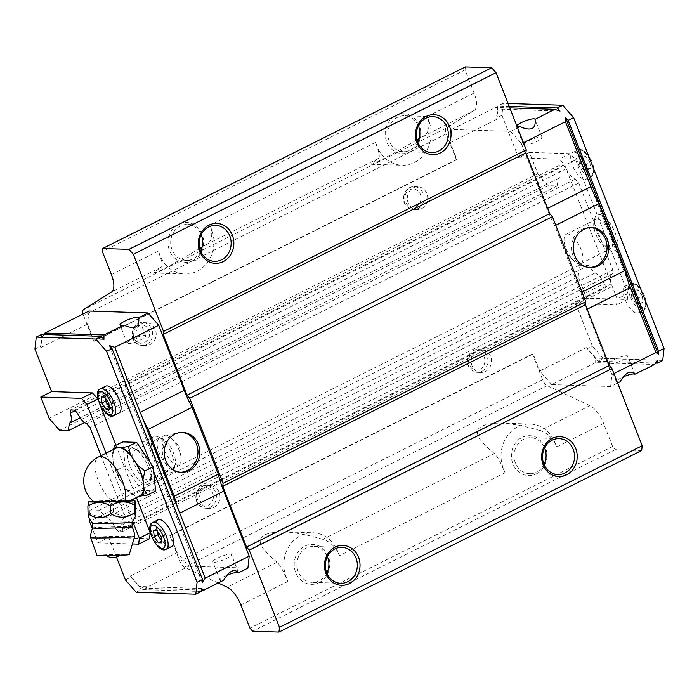 <?xml version="1.0" encoding="UTF-8"?>
<svg xmlns="http://www.w3.org/2000/svg" width="699" height="699" viewBox="0 0 699 699"><rect width="100%" height="100%" fill="white"/><g stroke="black" fill="none" stroke-linecap="round" stroke-linejoin="round"><path stroke-width="0.52" stroke-dasharray="3.5 2.62" d="M88.441 502.118L89.254 505.281C97.135 500.257 105.112 499.925 113.203 504.285C120.543 499.549 128.066 499.497 135.772 504.136M93.273 501.235A22.927 0.682 178.5 0 1 130.949 500.283M93.788 501.655A17.117 0.507 178.5 0 1 111.403 500.667L130.355 500.58M140.202 495.652A26.623 10.904 63.4 0 1 137.799 496.141A26.623 10.904 63.4 0 1 122.561 483.656A26.623 10.904 63.4 0 1 113.037 459.357A26.623 10.904 63.4 0 1 116.357 448.033M131.997 448.181A19.965 8.178 63.4 0 1 147.384 464.713A19.965 8.178 63.4 0 1 148.074 484.267A19.965 8.178 63.4 0 1 131.823 470.069A19.965 8.178 63.4 0 1 130.197 448.548A19.965 8.178 63.4 0 1 131.997 448.181A19.965 8.178 63.4 0 1 134.435 448.81A19.965 8.178 63.4 0 1 146.449 462.747A19.965 8.178 63.4 0 1 150.407 480.72A19.965 8.178 63.4 0 1 132.985 472.244A19.965 8.178 63.4 0 1 131.997 448.181M155.65 490.934L141.679 490.48L125.165 465.953L122.631 441.882M155.816 436.255A19.965 8.178 63.4 0 1 158.254 436.884A19.965 8.178 63.4 0 1 170.268 450.82A19.965 8.178 63.4 0 1 174.226 468.793A19.965 8.178 63.4 0 1 171.893 472.341A19.965 8.178 63.4 0 1 155.641 458.142A19.965 8.178 63.4 0 1 154.016 436.63A19.965 8.178 63.4 0 1 155.816 436.255M160.604 438.317A15.885 6.509 63.4 0 1 162.544 438.815A15.885 6.509 63.4 0 1 172.103 449.903A15.885 6.509 63.4 0 1 175.257 464.197A15.885 6.509 63.4 0 1 161.39 457.461A15.885 6.509 63.4 0 1 160.604 438.317M139.127 496.185L134.741 496.01A27.427 11.236 63.4 0 1 126.091 488.898L119.031 478.413L117.013 470.034L113.579 464.503L112.495 454.21L113.43 449.501M134.741 496.01A27.427 11.236 63.4 0 0 134.82 496.045L133.526 494.56L141.679 490.48M117.013 470.034L125.165 465.953M133.526 494.56L126.091 488.898M112.495 454.21A27.427 11.236 63.4 0 1 112.801 452.192A27.427 11.236 63.4 0 1 113.954 449.239M119.031 478.413A27.427 11.236 63.4 0 1 113.579 464.503M135.973 511.817C128.616 517.234 121.093 517.286 113.404 511.965C105.549 517.662 97.563 517.994 89.455 512.952L89.254 505.281M89.455 512.952L88.782 517.557M113.404 511.965L113.203 504.285M119.747 554.761L105.698 555.233L119.747 554.761M96.995 555.46A16.138 0.481 178.5 0 1 109.271 554.665A16.138 0.481 178.5 0 1 127.489 554.438A16.138 0.481 178.5 0 1 129.254 554.613M90.695 537.671A21.966 0.655 178.5 0 1 107.515 536.596A21.966 0.655 178.5 0 1 132.216 536.29A21.966 0.655 178.5 0 1 134.619 536.526M88.974 311.038L87.55 324.187L94.216 341.199L456.936 159.608L450.27 142.596L451.685 129.446L510.637 131.36L517.627 127.856M510.637 131.36L521.454 143.706L523.446 142.701M226.511 575.487A9.987 1.975 -21.4 0 0 219.975 580.118A9.987 1.975 -21.4 0 0 221.129 580.554A9.987 1.975 -21.4 0 0 223.619 580.266M201.382 590.043L144.981 588.217L188.966 566.199L177.074 552.612L130.372 575.993L139.564 586.487L144.981 588.217M247.918 568.104L188.966 566.199M201.225 591.485L141.661 589.554L130.372 575.993M136.235 592.271L141.661 589.554M587.195 309.176L586.452 309.552L611.922 374.559L610.638 386.512L617.628 383.017M611.922 374.559L613.923 373.563M620.004 381.82A9.987 1.975 158.6 0 1 617.505 382.108A9.987 1.975 158.6 0 1 616.352 381.671A9.987 1.975 158.6 0 1 622.888 377.041M610.638 386.512L551.677 384.607L595.662 362.589L654.614 364.494M655.601 363.078L597.776 361.208L586.478 347.648L595.67 358.141L595.662 362.589M662.757 360.413L603.202 358.491L597.776 361.208M551.677 384.607L539.785 371.02L586.478 347.648M44.002 334.471L41.949 337.407L40.857 347.569L40.376 346.354L41.669 334.393M87.55 324.187L40.857 347.569M516.744 125.584A9.987 1.975 -21.4 0 0 516.36 126.51A9.987 1.975 -21.4 0 0 517.269 126.93M509.807 107.882L495.67 107.428L498.064 109.053L496.963 119.214L496.491 118L497.775 106.047L509.23 106.423M451.685 129.446L495.67 107.428M49.131 418.395L537.819 173.736L529.44 152.373L518.579 157.808L501.917 115.283L503.21 103.33L508.086 103.487M503.21 103.33L497.775 106.047M450.27 142.596L496.963 119.214M521.454 143.706L546.924 208.704A66.562 27.27 63.4 0 0 554.805 225.76L580.991 292.584A66.562 27.27 63.4 0 0 586.452 309.552M150.119 462.415L153.57 471.222M485.403 371.475A11.42 10.17 91.9 0 0 491.31 358.832A11.42 10.17 91.9 0 0 481.69 349.64A11.42 10.17 91.9 0 0 471.161 360.719A11.42 10.17 91.9 0 0 480.947 372.462A11.42 10.17 91.9 0 0 485.403 371.475M213.911 507.395A11.42 10.17 91.9 0 0 219.818 494.752A11.42 10.17 91.9 0 0 210.198 485.56A11.42 10.17 91.9 0 0 199.669 496.648A11.42 10.17 91.9 0 0 209.455 508.383A11.42 10.17 91.9 0 0 213.911 507.395M529.44 152.373L570.235 153.693L575.644 159.87L628.025 293.519L627.379 299.504L586.583 298.176L578.213 276.813L89.524 521.471M586.583 298.176L575.723 303.619L592.385 346.145L586.959 348.862M539.785 371.02L533.119 354.017L170.407 535.6L177.074 552.612M125.418 579.925L130.853 577.208M116.453 557.051L108.756 537.4L97.895 542.835L92.355 528.706M421.593 208.66A11.42 10.17 91.9 0 0 427.5 196.017A11.42 10.17 91.9 0 0 417.88 186.825A11.42 10.17 91.9 0 0 407.351 197.904A11.42 10.17 91.9 0 0 417.146 209.648A11.42 10.17 91.9 0 0 421.593 208.66M150.102 344.581A11.42 10.17 91.9 0 0 156.008 331.938A11.42 10.17 91.9 0 0 146.388 322.746A11.42 10.17 91.9 0 0 135.859 333.825A11.42 10.17 91.9 0 0 145.654 345.568A11.42 10.17 91.9 0 0 150.102 344.581M34.95 349.072L40.376 346.354M501.917 115.283L496.491 118M578.213 276.813L579.454 265.262L588.322 265.541L594.901 273.056L106.213 517.714L99.634 510.2L90.774 509.921L89.795 518.911M132.417 543.953L97.895 542.835M106.038 453.205L132.627 521.052M101.04 455.704L124.142 514.656L123.74 518.387A13.709 5.618 63.4 0 0 123.478 518.501A13.709 5.618 63.4 0 0 122.657 528.47L122.316 531.633L118.288 531.502L115.501 528.322A13.709 5.618 63.4 0 0 106.213 517.714M594.901 273.056A13.709 5.618 63.4 0 1 604.189 283.663L115.501 528.322M537.819 173.736L548.269 185.672L557.129 185.96L557.916 178.691A13.709 5.618 63.4 0 0 558.248 178.551A13.709 5.618 63.4 0 0 559.025 168.424L559.357 165.34L563.385 165.471L566.242 168.739A13.709 5.618 63.4 0 0 575.364 179.154L578.737 182.998L612.831 269.997L612.429 273.728A13.709 5.618 63.4 0 0 612.167 273.842A13.709 5.618 63.4 0 0 611.337 283.811L610.996 286.974L606.977 286.843L604.189 283.663M603.202 358.491L592.385 346.145M218.202 582.983L184.422 567.23A6.658 2.726 63.4 0 1 179.87 561.28L169.805 535.583L170.407 535.6M94.216 341.199L93.614 341.182L83.539 315.476A6.658 2.726 63.4 0 1 83.05 314M456.936 159.608L456.325 159.59L446.259 133.885A6.658 2.726 63.4 0 1 446.207 128.092L474.254 110.416L419.321 138.402M465.368 66.912L465.045 69.9L474.105 93.019A19.965 8.178 63.4 0 1 474.254 110.416M641.682 450.497L615.356 449.649L612.656 446.556L603.595 423.437L556.631 446.958L554.971 442.738A31.621 28.161 91.9 0 0 530.209 424.048A31.621 28.161 91.9 0 0 503.394 468.557L505.045 472.777A19.965 8.178 -116.6 0 0 503.14 468.557C500.073 461.349 497.138 456.316 494.333 453.468L322.824 539.331C328.39 540.79 333.301 544.836 337.53 551.467A19.965 8.178 63.4 0 1 339.434 555.696L337.783 551.476A31.621 28.161 91.9 0 0 313.012 532.787A31.621 28.161 91.9 0 0 286.197 577.295L287.848 581.516A19.965 8.178 -116.6 0 0 285.952 577.287C282.877 570.078 279.941 565.054 277.136 562.206L227.219 587.195M533.119 354.017L532.516 353.991L542.59 379.697A6.658 2.726 63.4 0 0 547.142 385.638L589.939 405.603A19.965 8.178 63.4 0 1 603.595 423.437M199.792 248.521C173.771 263.776 158.621 271.937 154.33 273.012C153.43 272.925 155.807 270.924 161.46 267.018C162.657 265.777 162.098 261.872 159.765 255.301A19.965 8.178 -116.6 0 0 158.358 251.098L160.01 255.31A31.621 28.161 91.9 0 0 184.781 273.999A31.621 28.161 91.9 0 0 211.596 229.49L209.945 225.27A19.965 8.178 63.4 0 1 211.351 229.482C212.505 236.629 211.107 241.513 207.14 244.143L202.133 247.131M416.98 139.783C390.968 155.038 375.817 163.208 371.519 164.282C370.627 164.186 373.004 162.185 378.648 158.28C379.854 157.039 379.286 153.133 376.962 146.572A19.965 8.178 -116.6 0 0 375.555 142.36L377.207 146.58A31.621 28.161 91.9 0 0 401.977 165.261A31.621 28.161 91.9 0 0 428.793 120.752L427.133 116.532A19.965 8.178 63.4 0 1 428.539 120.744C429.702 127.891 428.295 132.775 424.337 135.405M615.356 449.649L252.645 631.241M612.656 446.556L249.945 628.148M536.325 473.878A19.965 17.781 91.9 0 0 545.473 447.491A19.965 17.781 91.9 0 0 522.039 437.425A19.965 17.781 91.9 0 0 512.891 463.804A19.965 17.781 91.9 0 0 536.325 473.878M319.128 582.608A19.965 17.781 91.9 0 0 328.277 556.229A19.965 17.781 91.9 0 0 304.843 546.164A19.965 17.781 91.9 0 0 295.694 572.542A19.965 17.781 91.9 0 0 319.128 582.608M589.939 405.603L540.021 430.593C545.587 432.052 550.489 436.097 554.726 442.729A19.965 8.178 63.4 0 1 556.631 446.958M540.021 430.593C524.634 426.006 511.214 423.498 499.75 423.061C471.851 423.926 470.043 434.062 494.333 453.468M322.824 539.331C307.446 534.744 294.026 532.236 282.562 531.799C254.654 532.664 252.855 542.8 277.136 562.206M532.516 353.991L169.805 535.583M456.325 159.59L93.614 341.182M410.138 151.893A19.965 17.781 91.9 0 0 419.286 125.505A19.965 17.781 91.9 0 0 395.852 115.44A19.965 17.781 91.9 0 0 386.704 141.818A19.965 17.781 91.9 0 0 410.138 151.893M465.045 69.9L102.334 251.491M192.95 260.622A19.965 17.781 91.9 0 0 202.09 234.244A19.965 17.781 91.9 0 0 178.664 224.178A19.965 17.781 91.9 0 0 169.516 250.557A19.965 17.781 91.9 0 0 192.95 260.622M326.852 573.101A17.973 16.007 -88.1 0 1 312.313 582.381A17.973 16.007 -88.1 0 1 297.171 567.911A17.973 16.007 -88.1 0 1 306.468 548.016A17.973 16.007 -88.1 0 1 313.475 546.452A17.973 16.007 -88.1 0 1 327.385 556.649M200.665 251.116A17.973 16.007 -88.1 0 1 186.126 260.395A17.973 16.007 -88.1 0 1 170.984 245.926A17.973 16.007 -88.1 0 1 180.281 226.03A17.973 16.007 -88.1 0 1 187.297 224.466A17.973 16.007 -88.1 0 1 201.198 234.663M417.862 142.378A17.973 16.007 -88.1 0 1 403.323 151.657A17.973 16.007 -88.1 0 1 388.181 137.187A17.973 16.007 -88.1 0 1 397.478 117.292A17.973 16.007 -88.1 0 1 404.485 115.728A17.973 16.007 -88.1 0 1 418.395 125.925M544.049 464.363A17.973 16.007 -88.1 0 1 529.51 473.642A17.973 16.007 -88.1 0 1 514.368 459.173A17.973 16.007 -88.1 0 1 523.665 439.278A17.973 16.007 -88.1 0 1 530.672 437.714A17.973 16.007 -88.1 0 1 544.573 447.91M103.933 339.408L41.949 337.407M201.548 588.497L139.564 586.487M657.654 360.151L595.67 358.141M560.039 111.062L498.064 109.053M555.801 225.253L554.805 225.76M581.987 292.086L580.991 292.584M630.428 287.534L590.908 186.685M181.74 432.41A19.965 17.781 91.9 0 0 180.831 432.349A19.965 17.781 91.9 0 0 162.413 451.737A19.965 17.781 91.9 0 0 179.538 472.271A19.965 17.781 91.9 0 0 180.447 472.271M590.821 227.603A19.965 17.781 91.9 0 0 589.912 227.542A19.965 17.781 91.9 0 0 571.494 246.93A19.965 17.781 91.9 0 0 588.619 267.464A19.965 17.781 91.9 0 0 589.528 267.464M598.964 214.401A19.965 8.178 63.4 0 1 615.994 235.161A19.965 8.178 63.4 0 1 610.812 250.225A19.965 8.178 63.4 0 1 598.79 236.288A19.965 8.178 63.4 0 1 594.832 218.315A19.965 8.178 63.4 0 1 598.964 214.401M626.383 285.76A14.976 6.134 63.4 0 1 637.925 298.158A14.976 6.134 63.4 0 1 638.449 312.82A14.976 6.134 63.4 0 1 626.252 302.178A14.976 6.134 63.4 0 1 625.037 286.04A14.976 6.134 63.4 0 1 626.383 285.76M574.001 152.111A14.976 6.134 63.4 0 1 585.544 164.51A14.976 6.134 63.4 0 1 586.068 179.171A14.976 6.134 63.4 0 1 573.879 168.52A14.976 6.134 63.4 0 1 572.656 152.382A14.976 6.134 63.4 0 1 574.001 152.111M518.579 157.808L559.383 159.136L564.783 165.305L617.165 298.962L616.518 304.939L575.723 303.619M171.482 546.609A14.976 6.134 63.4 0 1 159.285 535.958A14.976 6.134 63.4 0 1 158.07 519.82M119.101 412.952A14.976 6.134 63.4 0 1 106.912 402.309A14.976 6.134 63.4 0 1 105.689 386.171M149.551 538.719L108.756 537.4M98.917 401.89L99.642 403.734M115.912 445.246L136.41 497.548M627.379 299.504L616.518 304.939M570.235 153.693L559.383 159.136M575.644 159.87L564.783 165.305M628.025 293.519L617.165 298.962M579.454 265.262L90.774 509.921M548.269 185.672L59.581 430.331M557.129 185.96L84.465 422.598M557.916 178.691L69.227 423.349M559.025 168.424L75.169 410.663M559.357 165.34L70.669 409.998M563.385 165.471L74.697 410.13M566.242 168.739L77.554 413.389M575.364 179.154L86.676 423.804M578.737 182.998L90.049 427.657M612.831 269.997L124.142 514.656M612.429 273.728L123.74 518.387M611.337 283.811L122.657 528.47M610.996 286.974L122.316 531.633M606.977 286.843L118.288 531.502M588.322 265.541L99.634 510.2M589.912 162.36L590.55 168.372L587.055 168.258L582.931 162.133L582.293 156.113L585.788 156.227L589.912 162.36L586.382 164.125L587.02 170.145L583.525 170.032L587.055 168.258M642.294 296.009L642.931 302.029L639.436 301.916L635.304 295.782L634.675 289.762L638.17 289.875L642.294 296.009L638.764 297.774L639.402 303.794L635.907 303.681L639.436 301.916M587.02 170.145L590.55 168.372M583.525 170.032L579.401 163.898L582.931 162.133M579.401 163.898L578.763 157.878L582.293 156.113M578.763 157.878L582.258 157.991L585.788 156.227M582.258 157.991L586.382 164.125M639.402 303.794L642.931 302.029M635.907 303.681L631.774 297.556L635.304 295.782M631.774 297.556L631.145 291.535L634.675 289.762M631.145 291.535L634.64 291.649L638.17 289.875M634.64 291.649L638.764 297.774M104.981 397.486L104.736 395.197L108.231 395.311L112.364 401.444L112.993 407.465L109.463 409.23M112.993 407.465L109.28 407.456M104.736 395.197L101.206 396.962M108.231 395.311L104.701 397.076M112.364 401.444L108.834 403.209M157.362 531.144L157.118 528.855L160.613 528.968L164.737 535.093L165.375 541.113L161.845 542.878M165.375 541.113L161.661 541.113M157.118 528.855L153.588 530.62M160.613 528.968L157.083 530.733M164.737 535.093L161.207 536.867M202.194 582.52L109.341 345.586M567.675 233.999A16.365 6.702 63.4 0 1 580.284 247.542A16.365 6.702 63.4 0 1 580.852 263.567A16.365 6.702 63.4 0 1 573.468 260.465A16.365 6.702 63.4 0 1 564.259 242.072A16.365 6.702 63.4 0 1 566.199 234.296A16.365 6.702 63.4 0 1 567.675 233.999M597.313 219.163A16.365 6.702 63.4 0 1 609.921 232.706A16.365 6.702 63.4 0 1 610.489 248.73A16.365 6.702 63.4 0 1 607.02 248.521A16.365 6.702 63.4 0 1 597.173 237.092A16.365 6.702 63.4 0 1 593.932 222.369A16.365 6.702 63.4 0 1 595.836 219.46A16.365 6.702 63.4 0 1 597.313 219.163M136.226 449.999A16.365 6.702 63.4 0 1 138.227 450.514A16.365 6.702 63.4 0 1 148.074 461.934A16.365 6.702 63.4 0 1 151.316 476.666A16.365 6.702 63.4 0 1 149.403 479.566A16.365 6.702 63.4 0 1 136.087 467.937A16.365 6.702 63.4 0 1 134.75 450.305A16.365 6.702 63.4 0 1 136.226 449.999M165.864 435.162A16.365 6.702 63.4 0 1 171.771 438.561A16.365 6.702 63.4 0 1 180.989 456.963A16.365 6.702 63.4 0 1 179.04 464.73A16.365 6.702 63.4 0 1 177.572 465.036A16.365 6.702 63.4 0 1 164.964 451.484A16.365 6.702 63.4 0 1 164.396 435.46A16.365 6.702 63.4 0 1 165.864 435.162M610.367 363.882A9.987 1.975 -21.4 0 0 621.201 360.815A9.987 1.975 -21.4 0 0 627.807 356.158A9.987 1.975 -21.4 0 0 617.785 357.967A9.987 1.975 -21.4 0 0 609.213 363.445A9.987 1.975 -21.4 0 0 610.367 363.882M524.652 145.174A9.987 1.975 -21.4 0 0 535.486 142.115A9.987 1.975 -21.4 0 0 542.092 137.45A9.987 1.975 -21.4 0 0 532.079 139.258A9.987 1.975 -21.4 0 0 523.499 144.737A9.987 1.975 -21.4 0 0 524.652 145.174M213.981 562.328A9.987 1.975 -21.4 0 0 224.825 559.261A9.987 1.975 -21.4 0 0 231.421 554.604A9.987 1.975 -21.4 0 0 221.408 556.413A9.987 1.975 -21.4 0 0 212.837 561.891A9.987 1.975 -21.4 0 0 213.981 562.328M128.275 343.62A9.987 1.975 -21.4 0 0 139.11 340.553A9.987 1.975 -21.4 0 0 145.715 335.896A9.987 1.975 -21.4 0 0 135.702 337.704A9.987 1.975 -21.4 0 0 127.122 343.183A9.987 1.975 -21.4 0 0 128.275 343.62M111.403 500.667A26.623 10.904 63.4 0 1 96.672 475.836A26.623 10.904 63.4 0 1 98.437 457.006M92.67 527.972A19.738 0.585 178.5 0 1 107.926 527.011A19.738 0.585 178.5 0 1 129.979 526.74A19.738 0.585 178.5 0 1 132.137 526.95M92.521 523.254A19.773 0.585 178.5 0 1 107.506 522.284A19.773 0.585 178.5 0 1 129.883 522.004A19.773 0.585 178.5 0 1 132.05 522.223M547.675 208.328L546.924 208.704M375.555 142.36L209.945 225.27M378.648 158.28L207.14 244.143M505.045 472.777L339.434 555.696M158.358 251.098L111.394 274.611M161.46 267.018L111.543 292.007M287.848 581.516L240.884 605.028M547.142 385.638L184.422 567.23M542.59 379.697L179.87 561.28M446.259 133.885L83.539 315.476M446.207 128.092L83.496 309.674M474.105 93.019L427.133 116.532M579.296 149.455A14.976 6.134 63.4 0 1 590.838 161.853A14.976 6.134 63.4 0 1 591.363 176.515A14.976 6.134 63.4 0 1 579.174 165.873A14.976 6.134 63.4 0 1 577.951 149.735A14.976 6.134 63.4 0 1 579.296 149.455M581.839 150.547A12.809 5.251 63.4 0 1 593.757 168.258A12.809 5.251 63.4 0 1 583.665 167.926A12.809 5.251 63.4 0 1 581.839 150.547M113.806 415.608A14.976 6.134 63.4 0 1 101.617 404.957A14.976 6.134 63.4 0 1 100.394 388.819M631.678 283.112A14.976 6.134 63.4 0 1 643.22 295.511A14.976 6.134 63.4 0 1 643.744 310.173A14.976 6.134 63.4 0 1 631.546 299.53A14.976 6.134 63.4 0 1 630.332 283.392A14.976 6.134 63.4 0 1 631.678 283.112M634.22 284.205A12.809 5.251 63.4 0 1 646.138 301.907A12.809 5.251 63.4 0 1 636.046 301.584A12.809 5.251 63.4 0 1 634.22 284.205M166.187 549.257A14.976 6.134 63.4 0 1 153.998 538.614A14.976 6.134 63.4 0 1 152.775 522.476M144.693 342.344A9.131 8.135 91.9 0 0 146.248 326.608A9.131 8.135 91.9 0 0 133.343 333.074A9.131 8.135 91.9 0 0 144.693 342.344M146.554 344.458A11.42 10.17 91.9 0 0 152.452 331.824A11.42 10.17 91.9 0 0 142.841 322.632A11.42 10.17 91.9 0 0 132.303 333.711A11.42 10.17 91.9 0 0 142.098 345.455A11.42 10.17 91.9 0 0 146.554 344.458M416.185 206.423A9.131 8.135 91.9 0 0 417.74 190.687A9.131 8.135 91.9 0 0 404.835 197.153A9.131 8.135 91.9 0 0 416.185 206.423M418.046 208.538A11.42 10.17 91.9 0 0 423.944 195.903A11.42 10.17 91.9 0 0 414.332 186.712A11.42 10.17 91.9 0 0 403.795 197.791A11.42 10.17 91.9 0 0 413.59 209.534A11.42 10.17 91.9 0 0 418.046 208.538M208.503 505.159A9.131 8.135 91.9 0 0 210.058 489.431A9.131 8.135 91.9 0 0 197.153 495.888A9.131 8.135 91.9 0 0 208.503 505.159M210.355 507.282A11.42 10.17 91.9 0 0 216.262 494.639A11.42 10.17 91.9 0 0 206.642 485.447A11.42 10.17 91.9 0 0 196.113 496.526A11.42 10.17 91.9 0 0 205.908 508.269A11.42 10.17 91.9 0 0 210.355 507.282M479.995 369.238A9.131 8.135 91.9 0 0 481.55 353.502A9.131 8.135 91.9 0 0 468.645 359.968A9.131 8.135 91.9 0 0 479.995 369.238M481.847 371.352A11.42 10.17 91.9 0 0 487.753 358.718A11.42 10.17 91.9 0 0 478.133 349.526A11.42 10.17 91.9 0 0 467.605 360.605A11.42 10.17 91.9 0 0 477.4 372.349A11.42 10.17 91.9 0 0 481.847 371.352M148.074 484.267L171.893 472.341M130.197 448.548L154.016 436.63M162.544 438.815L158.254 436.884M175.257 464.197L174.226 468.793M112.801 452.192L113.063 451.004M105.698 555.233A12.119 12.119 0 0 0 106.292 555.644M119.975 555.286A12.119 12.119 0 0 0 120.551 554.849M341.925 547.369L313.475 546.452M340.754 583.298L312.313 582.381M215.738 225.393L187.297 224.466M214.576 261.312L186.126 260.395M432.926 116.654L404.485 115.728M431.764 152.574L403.323 151.657M559.113 438.64L530.672 437.714M557.951 474.56L529.51 473.642M282.562 531.799L313.012 532.787M154.33 273.012L184.781 273.999M499.75 423.061L530.209 424.048M371.519 164.282L401.977 165.261M179.538 472.271L181.356 472.323M180.831 432.349L182.649 432.41M588.619 267.464L590.437 267.525M589.912 227.542L591.73 227.603M558.248 178.551L80.158 417.906M612.167 273.842L123.478 518.501M586.068 179.171L591.363 176.515L594.229 170.303M572.656 152.382L580.144 149.271L583.534 150.39L588.139 154.75M638.449 312.82L643.744 310.173L646.61 303.96M625.037 286.04L632.525 282.92L635.907 284.047L640.511 288.407M564.259 242.072L565.823 252.793L573.468 260.465M580.852 263.567L610.489 248.73M566.199 234.296L595.836 219.46M607.02 248.521L610.812 250.225M593.932 222.369L594.832 218.315M138.227 450.514L134.435 448.81M151.316 476.666L150.407 480.72M149.403 479.566L179.04 464.73M134.75 450.305L164.396 435.46M180.989 456.963L179.425 446.242L171.771 438.561M146.388 322.746L142.841 322.632C132.041 321.426 125.549 342.213 142.098 345.455L145.654 345.568M417.88 186.825L414.332 186.712C403.533 185.506 397.041 206.292 413.59 209.534L417.146 209.648M210.198 485.56L206.642 485.447C195.842 484.241 189.359 505.028 205.908 508.269L209.455 508.383M481.69 349.64L478.133 349.526C467.334 348.32 460.851 369.107 477.4 372.349L480.947 372.462M634.884 374.218L627.807 356.158M616.352 381.671L609.213 363.445M542.092 137.45L535.015 119.389M523.499 144.737L516.36 126.51M238.508 572.664L231.421 554.604M219.975 580.118L212.837 561.891M145.715 335.896L138.638 317.835M127.122 343.183L119.983 324.956"/><path stroke-width="1.05" d="M134.61 536.535A21.966 0.655 178.5 0 1 112.67 537.749A21.966 0.655 178.5 0 1 90.695 537.68L96.995 555.46A16.138 0.481 178.5 0 0 113.133 555.513A16.138 0.481 178.5 0 0 129.254 554.613L134.61 536.535A21.966 0.655 178.5 0 1 134.61 536.535A21.966 21.966 0 0 0 132.137 526.95L132.05 522.223A19.773 0.585 178.5 0 1 112.294 523.324A19.773 0.585 178.5 0 1 92.521 523.254L88.782 517.557L88.074 513.791C95.711 519.112 103.234 519.06 110.634 513.643C118.839 518.667 126.825 518.343 134.592 512.647L135.431 516.412L135.772 504.136L135.09 500.973L134.391 504.975C126.292 500.624 118.306 500.947 110.433 505.962C102.858 501.323 95.335 501.375 87.873 506.111L88.808 501.733A22.927 0.682 178.5 0 1 93.273 501.235M130.949 500.283A22.927 0.682 178.5 0 1 132.137 500.318A22.927 0.682 178.5 0 1 134.627 500.536A22.927 0.682 178.5 0 1 111.735 501.838A22.927 0.682 178.5 0 1 88.808 501.733M125.051 501.113A17.117 0.507 178.5 0 1 106.161 501.803A17.117 0.507 178.5 0 1 93.788 501.655A26.623 26.623 0 0 1 98.437 457.006A26.623 10.904 63.4 0 1 100.839 456.517A26.623 10.904 63.4 0 1 122.465 481.209A26.623 10.904 63.4 0 1 125.051 501.113L130.355 500.58L140.202 495.652A26.623 10.904 63.4 0 0 143.522 484.337L144.064 489.475L147.498 495.014L139.127 496.185M98.437 457.006L116.357 448.033A26.623 10.904 63.4 0 1 118.751 447.543A26.623 10.904 63.4 0 1 133.998 460.029A26.623 10.904 63.4 0 1 143.522 484.337L142.98 479.191L144.964 470.943L153.116 466.862L155.65 490.934L147.498 495.014M113.43 449.501L114.479 445.962L122.631 441.882L136.602 442.336L153.116 466.862M114.479 445.962L115.772 447.447L121.74 447.64L128.45 446.416L130.468 454.787L137.528 465.272L144.964 470.943M128.45 446.416L136.602 442.336M113.954 449.239A27.427 11.236 63.4 0 1 115.772 447.447M121.74 447.64A27.427 11.236 63.4 0 1 130.468 454.787M137.528 465.272A27.427 11.236 63.4 0 1 142.98 479.191M144.064 489.475A27.427 11.236 63.4 0 1 140.787 496.238M134.592 512.647L134.391 504.975M110.634 513.643L110.433 505.962M88.074 513.791L87.873 506.111M90.695 537.68A21.966 0.655 178.5 0 1 90.695 537.671A21.966 21.966 0 0 1 92.67 527.972L92.521 523.254M44.989 333.056L88.974 311.038L147.926 312.942L138.638 317.835C139.826 327.438 134.828 329.858 123.627 325.114L103.941 334.97L44.989 333.056L44.002 334.471M101.224 336.324L95.798 339.041L36.243 337.11L41.669 334.393L101.224 336.324L103.933 339.408L103.941 334.97M95.798 339.041L106.615 351.387L150.119 462.415M147.926 312.942L158.734 325.297L114.758 347.316L109.341 345.586L112.041 348.67L106.615 351.387M517.627 127.856L520.004 126.668C531.205 131.412 536.212 128.992 535.015 119.389L554.622 109.332L509.807 107.882M523.446 142.701L565.43 121.687L565.447 117.24L568.147 120.324L573.582 117.607L562.765 105.261L557.339 107.978L560.039 111.062L554.622 109.332M205.226 578.169L179.757 513.162L223.732 491.144L249.211 556.151L205.226 578.169L202.194 582.52L202.509 579.532L197.083 582.25L195.79 594.202L201.225 591.485L201.548 588.497L203.942 590.122L223.619 580.266C229.272 570.847 234.226 568.313 238.508 572.664L238.551 572.796A9.987 1.975 -21.4 0 0 226.511 575.487M249.211 556.151L247.918 568.104L238.551 572.796M203.942 590.122L201.382 590.043M195.79 594.202L136.235 592.271L125.418 579.925L116.453 557.051M617.628 383.017L620.004 381.82C625.649 372.401 630.612 369.867 634.884 374.218L654.614 364.494L657.654 360.151L657.331 363.139L662.757 360.413L664.05 348.46L573.582 117.607M613.923 373.563L655.907 352.541L658.301 354.166L658.624 351.178L664.05 348.46M622.888 377.041A9.987 1.975 158.6 0 1 634.928 374.349M657.331 363.139L655.601 363.078M123.627 325.114A9.987 1.975 158.6 0 1 121.128 325.393A9.987 1.975 158.6 0 1 119.983 324.956A9.987 1.975 158.6 0 1 128.467 319.513A9.987 1.975 158.6 0 1 138.559 317.634M534.936 119.188A9.987 1.975 -21.4 0 0 526.592 120.42A9.987 1.975 -21.4 0 0 516.744 125.584M517.269 126.93A9.987 1.975 -21.4 0 0 517.513 126.947A9.987 1.975 -21.4 0 0 520.004 126.668M509.23 106.423L557.339 107.978M508.086 103.487L562.765 105.261M655.907 352.541L630.428 287.534A66.562 27.27 63.4 0 1 624.976 270.565L581.987 292.086M555.801 225.253L598.781 203.741A66.562 27.27 63.4 0 1 590.908 186.685L565.43 121.687M658.624 351.178L568.147 120.324M202.509 579.532L112.041 348.67M153.57 471.222L197.083 582.25M158.734 325.297L184.213 390.295L140.228 412.314L179.757 513.162A66.562 27.27 63.4 0 1 174.296 496.194L148.109 429.369A66.562 27.27 63.4 0 1 140.228 412.314L114.758 347.316M161.845 542.878L158.35 542.765L154.226 536.64L153.588 530.62L157.083 530.733L161.207 536.867L161.845 542.878M109.463 409.23L105.968 409.116L101.844 402.982L101.206 396.962L104.701 397.076L108.834 403.209L109.463 409.23M92.355 528.706L89.524 521.471L89.795 518.911M84.465 422.598L68.45 430.619L59.581 430.331L49.131 418.395L40.76 397.032L51.612 391.597L34.95 349.072L36.243 337.11M132.627 521.052L139.337 538.178L138.69 544.154L132.417 543.953M40.76 397.032L81.556 398.351L86.964 404.529L106.038 453.205M68.45 430.619L69.227 423.349A13.709 5.618 63.4 0 0 69.559 423.21A13.709 5.618 63.4 0 0 70.337 413.083L70.669 409.998L74.697 410.13L77.554 413.389A13.709 5.618 63.4 0 0 86.676 423.804L90.049 427.657L101.04 455.704M148.109 429.369L192.094 407.351A66.562 27.27 63.4 0 1 184.213 390.295M192.094 407.351L218.28 474.175A66.562 27.27 63.4 0 0 223.732 491.144M83.05 314A6.658 2.726 63.4 0 1 83.496 309.674L111.543 292.007A19.965 8.178 63.4 0 0 111.394 274.611L102.334 251.491L102.648 248.503L128.974 249.351L133.299 254.287L163.54 331.448L163.217 334.437L187.026 395.188L189.726 398.273L223.06 483.324L222.736 486.312L246.546 547.064L249.246 550.157L279.486 627.309L278.971 632.088L252.645 631.241L249.945 628.148L240.884 605.028A19.965 8.178 63.4 0 0 227.219 587.195L218.202 582.983M102.648 248.503L465.368 66.912L491.694 67.759L496.019 72.705L526.251 149.857L525.928 152.845L549.737 213.597L552.446 216.681L585.771 301.732L585.447 304.72L609.257 365.472L611.966 368.565L642.198 445.717L641.682 450.497L278.971 632.088M642.198 445.717L279.486 627.309M416.98 139.783L419.321 138.402M199.792 248.521L202.133 247.131M491.694 67.759L128.974 249.351M496.019 72.705L133.299 254.287M223.208 261.609A19.965 17.781 91.9 0 0 226.598 227.201A19.965 17.781 91.9 0 0 198.385 241.33A19.965 17.781 91.9 0 0 223.208 261.609M440.396 152.871A19.965 17.781 91.9 0 0 443.795 118.472A19.965 17.781 91.9 0 0 415.582 132.592A19.965 17.781 91.9 0 0 440.396 152.871M526.251 149.857L163.54 331.448M525.928 152.845L163.217 334.437M549.737 213.597L187.026 395.188M552.446 216.681L189.726 398.273M585.771 301.732L223.06 483.324M585.447 304.72L222.736 486.312M609.257 365.472L246.546 547.064M611.966 368.565L249.246 550.157M566.583 474.857A19.965 17.781 91.9 0 0 569.973 440.457A19.965 17.781 91.9 0 0 541.76 454.577A19.965 17.781 91.9 0 0 566.583 474.857M349.386 583.595A19.965 17.781 91.9 0 0 352.785 549.187A19.965 17.781 91.9 0 0 324.572 563.315A19.965 17.781 91.9 0 0 349.386 583.595M347.77 581.743A17.973 16.007 91.9 0 0 357.067 561.839A17.973 16.007 91.9 0 0 341.925 547.369A17.973 16.007 91.9 0 0 334.908 548.933A17.973 16.007 91.9 0 0 325.612 568.837A17.973 16.007 91.9 0 0 340.754 583.298A17.973 16.007 91.9 0 0 347.77 581.743M327.385 556.649A17.973 16.007 -88.1 0 1 326.852 573.101M221.583 259.757A17.973 16.007 91.9 0 0 230.88 239.853A17.973 16.007 91.9 0 0 215.738 225.393A17.973 16.007 91.9 0 0 208.73 226.948A17.973 16.007 91.9 0 0 199.433 246.852A17.973 16.007 91.9 0 0 214.576 261.312A17.973 16.007 91.9 0 0 221.583 259.757M201.198 234.663A17.973 16.007 -88.1 0 1 200.665 251.116M438.78 151.019A17.973 16.007 91.9 0 0 448.076 131.115A17.973 16.007 91.9 0 0 432.926 116.654A17.973 16.007 91.9 0 0 425.918 118.21A17.973 16.007 91.9 0 0 416.621 138.114A17.973 16.007 91.9 0 0 431.764 152.574A17.973 16.007 91.9 0 0 438.78 151.019M418.395 125.925A17.973 16.007 -88.1 0 1 417.862 142.378M564.958 473.005A17.973 16.007 91.9 0 0 574.255 453.101A17.973 16.007 91.9 0 0 559.113 438.64A17.973 16.007 91.9 0 0 552.105 440.195A17.973 16.007 91.9 0 0 542.808 460.099A17.973 16.007 91.9 0 0 557.951 474.56A17.973 16.007 91.9 0 0 564.958 473.005M544.573 447.91A17.973 16.007 -88.1 0 1 544.049 464.363M607.37 239.407A19.965 17.781 91.9 0 0 591.73 227.603A19.965 17.781 91.9 0 0 573.311 246.983A19.965 17.781 91.9 0 0 590.437 267.525A19.965 17.781 91.9 0 0 607.37 239.407M598.781 203.741L624.976 270.565M198.289 444.214A19.965 17.781 91.9 0 0 182.649 432.41A19.965 17.781 91.9 0 0 164.221 451.79A19.965 17.781 91.9 0 0 181.356 472.323A19.965 17.781 91.9 0 0 198.289 444.214M174.296 496.194L218.28 474.175M180.447 472.271A19.965 17.781 91.9 0 0 196.471 444.153A19.965 17.781 91.9 0 0 181.74 432.41M589.528 267.464A19.965 17.781 91.9 0 0 605.561 239.346A19.965 17.781 91.9 0 0 590.821 227.603M152.775 522.476L158.07 519.82A14.976 6.134 63.4 0 1 159.416 519.549A14.976 6.134 63.4 0 1 170.958 531.948A14.976 6.134 63.4 0 1 171.482 546.609L166.187 549.257C158.088 554.691 143.575 525.7 152.775 522.476A14.976 6.134 63.4 0 1 154.121 522.197A14.976 6.134 63.4 0 1 165.663 534.595A14.976 6.134 63.4 0 1 166.187 549.257M100.394 388.819L105.689 386.171A14.976 6.134 63.4 0 1 107.043 385.892A14.976 6.134 63.4 0 1 118.577 398.29A14.976 6.134 63.4 0 1 119.101 412.952L113.806 415.608C105.706 421.043 91.193 392.052 100.394 388.819A14.976 6.134 63.4 0 1 101.748 388.539A14.976 6.134 63.4 0 1 113.282 400.938A14.976 6.134 63.4 0 1 113.806 415.608M136.41 497.548L150.198 532.743L149.551 538.719L138.69 544.154M51.612 391.597L92.417 392.917L97.816 399.094L98.917 401.89M99.642 403.734L115.912 445.246M81.556 398.351L92.417 392.917M86.964 404.529L97.816 399.094M139.337 538.178L150.198 532.743M75.169 410.663L70.337 413.083M109.28 407.456L105.968 409.116M109.227 406.94L105.374 401.217L101.844 402.982M105.374 401.217L104.981 397.486M161.661 541.113L158.35 542.765M161.6 540.589L157.747 534.866L154.226 536.64M157.747 534.866L157.362 531.144M658.301 354.166L565.447 117.24M132.137 526.95A19.738 0.585 178.5 0 1 112.417 528.06A19.738 0.585 178.5 0 1 92.67 527.972M630.428 287.534L587.195 309.176M590.908 186.685L547.675 208.328M153.133 525.054A12.809 5.251 63.4 0 1 165.051 542.765A12.809 5.251 63.4 0 1 154.96 542.433A12.809 5.251 63.4 0 1 153.133 525.054M100.752 391.405A12.809 5.251 63.4 0 1 112.67 409.107A12.809 5.251 63.4 0 1 102.587 408.784A12.809 5.251 63.4 0 1 100.752 391.405M134.627 500.536L135.09 500.973M106.292 555.644A12.119 12.119 0 0 0 119.975 555.286M132.05 522.223L135.431 516.412M80.158 417.906L69.559 423.21M594.229 170.303L588.139 154.75M646.61 303.96L640.511 288.407"/></g></svg>
